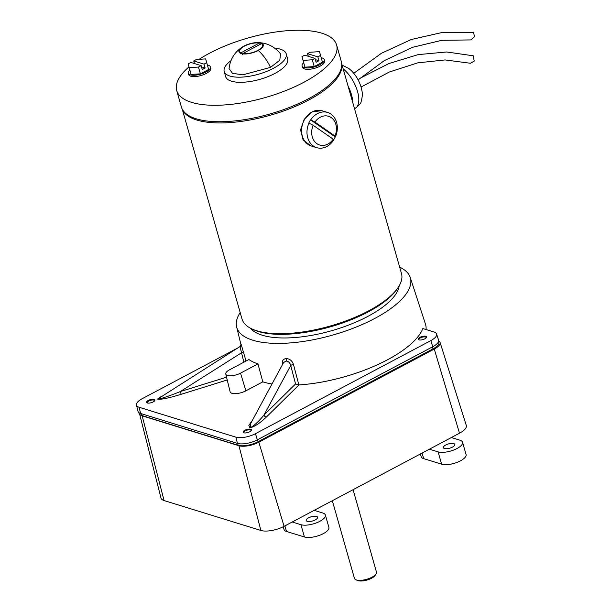 <?xml version="1.0" encoding="UTF-8"?>
<svg xmlns="http://www.w3.org/2000/svg" width="611" height="611" viewBox="0 0 611 611"><rect width="100%" height="100%" fill="white"/><g stroke="black" fill="none" stroke-linecap="round" stroke-linejoin="round"><path stroke-width="0.92" d="M341.717 63.964A82.905 30.924 164.1 0 1 308.692 100.044A82.905 30.924 164.1 0 1 182.361 109.361M310.869 145.846L303.071 139.919L300.551 129.815L304.209 119.29L312.084 111.95L321.745 110.644M182.223 109.094L242.017 319.003A82.905 30.924 -15.9 0 0 252.152 329.039A82.905 30.924 -15.9 0 0 368.731 310.808A82.905 30.924 -15.9 0 0 398.166 287.445A82.905 30.924 -15.9 0 0 401.488 273.575L341.694 63.674M252.152 329.039L253.764 329.772A81.431 30.374 -15.9 0 0 368.273 311.87A81.431 30.374 -15.9 0 0 397.188 288.919L398.166 287.445M333.232 139.209L313.168 125.286A15.031 12.105 -72.8 0 0 316.918 143.684A15.031 12.105 -72.8 0 0 333.232 139.209L333.606 140.202A18.422 14.832 -72.8 0 1 316.712 147.656A18.422 14.832 -72.8 0 1 313.382 146.029A18.422 14.832 -72.8 0 1 308.952 123.101L308.784 123.048A18.422 14.832 107.2 0 1 310.541 119.855L310.709 119.901A18.422 14.832 -72.8 0 1 327.595 112.455A18.422 14.832 -72.8 0 1 330.933 114.081A18.422 14.832 -72.8 0 1 335.355 137.009L310.541 119.855M327.595 112.455L322.211 110.79A18.422 14.832 107.2 0 0 303.384 121.849A18.422 14.832 107.2 0 0 307.99 144.364A18.422 14.832 107.2 0 0 311.327 145.991L316.712 147.656M333.53 140.011A18.422 14.832 107.2 0 0 335.195 136.956M310.709 119.901L314.925 122.085A15.031 12.105 -72.8 0 1 331.238 117.61A15.031 12.105 -72.8 0 1 334.988 136.009L335.355 137.009M313.168 125.286L308.952 123.101M314.925 122.085L334.988 136.009M240.39 53.852L240.787 52.89A11.976 4.468 164.1 0 1 240.07 49.567A11.976 4.468 164.1 0 1 244.324 46.192A11.976 4.468 164.1 0 1 259.339 43.045L260.11 43.389M262.195 44.038L261.424 43.687A11.976 4.468 164.1 0 1 257.895 50.385A11.976 4.468 164.1 0 1 242.88 53.531L242.483 54.501M261.424 43.687L242.88 53.531M240.787 52.89L259.339 43.045M256.987 42.587C266.648 42.602 274.499 46.375 280.533 53.905L279.8 60.214L270.52 67.378L242.834 74.832L232.493 73.328L229.064 68.569C230.217 58.984 234.899 51.645 243.109 46.543A12.64 4.712 164.1 0 1 243.949 46.077A12.64 4.712 164.1 0 1 256.987 42.587A12.64 4.712 164.1 0 1 263.265 44.824A12.64 4.712 164.1 0 1 258.27 50.499A12.64 4.712 164.1 0 1 238.954 51.752A12.64 4.712 164.1 0 1 243.109 46.543M274.759 48.216A32.238 12.029 164.1 0 1 286.208 53.806A32.238 12.029 164.1 0 1 273.468 68.287A32.238 12.029 164.1 0 1 224.191 71.472A32.238 12.029 164.1 0 1 230.966 60.688M224.191 71.472L225.65 76.604A32.238 12.029 -15.9 0 0 274.927 73.419A32.238 12.029 -15.9 0 0 287.666 58.939L286.208 53.806M199.125 59.328A83.127 31.008 164.1 0 1 209.558 53.21A83.127 31.008 164.1 0 1 336.608 44.993A83.127 31.008 164.1 0 1 303.759 82.325A83.127 31.008 164.1 0 1 176.709 90.543A83.127 31.008 164.1 0 1 188.982 66.874M176.709 90.543L181.391 106.986A83.127 31.008 -15.9 0 0 308.448 98.768A83.127 31.008 -15.9 0 0 341.289 61.436L336.608 44.993M193.481 63.261A83.127 31.008 164.1 0 1 194.214 62.719M350.737 95.408A22.088 10.188 -118 0 0 350.141 93.307M348.102 86.159A23.898 11.021 62 0 1 352.768 102.549M399.655 267.144A90.268 33.674 164.1 0 1 410.248 277.486A90.268 33.674 164.1 0 1 355.381 327.374A90.268 33.674 164.1 0 1 252.817 340.22A90.268 33.674 164.1 0 1 236.633 326.946A90.268 33.674 164.1 0 1 240.184 312.572M243.873 362.193L240.008 346.544L241.009 344.627L241.192 345.513L241.215 344.497L246.027 361.055M257.964 363.881L240.513 373.145A9.631 3.59 164.1 0 1 231.202 375.773A9.631 3.59 164.1 0 1 225.78 374.047A9.631 3.59 164.1 0 1 229.599 369.77L248.914 359.52A91.192 34.017 -15.9 0 0 257.964 363.881L262.806 381.852A91.879 34.269 -15.9 0 0 263.265 381.99A91.879 34.269 -15.9 0 0 272.01 383.991M244.851 430.259A4.308 1.612 -15.9 0 0 243.147 432.191A4.308 1.612 -15.9 0 0 249.739 431.763A4.308 1.612 -15.9 0 0 251.442 429.831A4.308 1.612 -15.9 0 0 244.851 430.259M148.305 400.419A4.308 1.612 -15.9 0 0 146.602 402.351A4.308 1.612 -15.9 0 0 153.193 401.923A4.308 1.612 -15.9 0 0 154.896 399.991A4.308 1.612 -15.9 0 0 148.305 400.419M419.925 337.333A4.308 1.612 -15.9 0 0 418.222 339.265A4.308 1.612 -15.9 0 0 424.813 338.845A4.308 1.612 -15.9 0 0 426.516 336.905A4.308 1.612 -15.9 0 0 419.925 337.333M250.533 328.252A78.231 29.175 -15.9 0 0 367.898 316.368A78.231 29.175 -15.9 0 0 399.128 285.917M410.248 277.486L425.477 324.189A92.116 34.361 164.1 0 1 426.058 329.535M252.61 419.948L248.837 425.424L249.93 427.83C254.627 426.692 260.126 423.072 266.427 416.985A2.207 1.696 45.4 0 1 263.975 415.068L295.564 383.96L298.993 384.915A91.879 34.269 -15.9 0 0 422.85 328.55L434.031 332.002A14.496 5.407 164.1 0 1 436.59 333.988L438.561 340.037A14.74 5.499 164.1 0 1 432.756 346.735L257.338 439.836A14.74 5.499 164.1 0 1 237.435 443.387L140.637 413.471A14.74 5.499 164.1 0 1 137.994 411.302L136.482 405.124A14.496 5.407 164.1 0 1 142.233 398.685L237.603 348.064M436.59 333.988A14.496 5.407 164.1 0 1 430.885 340.571L255.459 433.68A14.496 5.407 164.1 0 1 235.884 437.171L139.087 407.254A14.496 5.407 164.1 0 1 136.482 405.124M282.465 364.836C281.702 361.124 282.954 359.016 286.231 358.504C289.828 358.825 292.249 360.834 293.501 364.523L298.855 384.915M225.78 374.047L230.118 391.788A10.318 3.849 -15.9 0 0 235.93 393.637A10.318 3.849 -15.9 0 0 245.905 390.819L262.806 381.852M161.541 396.233L157.516 399.067C160.41 399.838 168.3 398.25 181.192 394.294L180.268 391.575L226.544 377.178M240.008 346.544L158.081 398.807C158.081 399.709 168.613 396.363 180.268 391.575L241.566 352.753A2.207 0.817 166.3 0 1 244.018 352.868M295.564 383.96L290.721 365.5C290.042 362.766 288.468 361.284 286.024 361.048L283.565 362.575L250.67 423.545L250.189 427.471C251.915 427.631 258.629 421.75 263.975 415.068L290.721 365.5A2.207 0.764 165.3 0 1 293.501 364.523M138.804 412.54L139.041 413.372A14.74 5.499 -15.9 0 0 141.668 415.465L238.13 445.282A14.74 5.499 -15.9 0 0 258.033 441.73L433.046 348.843A14.74 5.499 -15.9 0 0 438.866 342.221L438.599 341.259M453.744 443.586A5.934 2.215 -15.9 0 0 447.038 444.418A5.934 2.215 -15.9 0 0 443.387 447.68A5.934 2.215 -15.9 0 0 444.441 448.527A5.934 2.215 -15.9 0 0 451.147 447.695A5.934 2.215 -15.9 0 0 454.798 444.434A5.934 2.215 -15.9 0 0 453.744 443.586M316.559 516.402A5.934 2.215 -15.9 0 0 309.853 517.234A5.934 2.215 -15.9 0 0 306.203 520.496A5.934 2.215 -15.9 0 0 307.257 521.336A5.934 2.215 -15.9 0 0 313.962 520.511A5.934 2.215 -15.9 0 0 317.613 517.242A5.934 2.215 -15.9 0 0 316.559 516.402M438.66 340.854A14.74 5.499 164.1 0 1 440.073 342.397L466.277 425.424A17.192 6.416 164.1 0 1 459.503 433.214L451.353 437.537L460.068 440.233A14 5.224 164.1 0 1 462.558 442.219A14 5.224 164.1 0 1 453.935 449.925A14 5.224 164.1 0 1 438.118 451.88L429.403 449.192L314.169 510.353L322.883 513.041A14 5.224 164.1 0 1 325.373 515.035A14 5.224 164.1 0 1 316.758 522.733A14 5.224 164.1 0 1 300.933 524.696L304.438 536.993L286.483 531.44L284.902 525.888M314.169 510.353L284.084 526.323A17.192 6.416 164.1 0 1 260.859 530.463L164.061 500.546A17.192 6.416 164.1 0 1 160.991 498.041L139.698 414.418M462.558 442.219L466.063 454.515A14 5.224 164.1 0 1 457.44 462.222A14 5.224 164.1 0 1 441.623 464.177L423.667 458.632L422.079 453.072M420.406 453.965L421.17 456.638A14 5.224 -15.9 0 0 423.667 458.632M429.403 449.192L451.353 437.537M440.073 342.397A14.74 5.499 164.1 0 1 434.261 349.072L258.843 442.181A14.74 5.499 164.1 0 1 238.939 445.725L142.142 415.808A14.74 5.499 164.1 0 1 140.309 414.877M292.218 522L300.933 524.696M283.221 526.758L283.993 529.454A14 5.224 -15.9 0 0 286.483 531.44M325.373 515.035L328.878 527.331A14 5.224 164.1 0 1 320.256 535.037A14 5.224 164.1 0 1 304.438 536.993M332.323 500.715L354.433 578.319A11.517 4.292 -15.9 0 0 355.839 579.717A11.517 4.292 -15.9 0 0 372.03 577.181A11.517 4.292 -15.9 0 0 376.116 573.943A11.517 4.292 -15.9 0 0 376.628 572.675L353.089 489.694M355.839 579.717L357.45 580.45A10.043 3.742 -15.9 0 0 371.572 578.243A10.043 3.742 -15.9 0 0 375.131 575.409L376.116 573.943M361.063 87.037L389.375 71.991L417.733 62.857L445.075 59.931L470.394 63.254L474.243 61.123L473.189 55.769L446.588 51.981L418.161 54.623L388.909 63.544L359.818 78.391M358.13 79.865L384.296 60.642L412.509 47.314L441.761 40.326L471.028 39.914L474.518 36.713L473.556 32.391L442.41 32.436L411.325 39.494L381.424 53.287L353.777 73.289M147.602 403.023A3.712 1.382 164.1 0 1 147.297 402.611A3.712 1.382 164.1 0 1 147.457 402.046A3.712 1.382 164.1 0 1 150.505 400.312A3.712 1.382 164.1 0 1 154.003 400.182A3.712 1.382 164.1 0 1 154.468 400.686A3.712 1.382 164.1 0 1 154.4 401.091M419.222 339.937A3.712 1.382 164.1 0 1 419.077 338.96A3.712 1.382 164.1 0 1 419.169 338.838A3.712 1.382 164.1 0 1 422.262 337.196A3.712 1.382 164.1 0 1 425.623 337.096A3.712 1.382 164.1 0 1 426.02 338.005M244.148 432.863A3.712 1.382 164.1 0 1 243.972 431.931A3.712 1.382 164.1 0 1 244.003 431.885A3.712 1.382 164.1 0 1 247.05 430.152A3.712 1.382 164.1 0 1 250.548 430.022A3.712 1.382 164.1 0 1 250.945 430.931M321.241 57.77A11.517 4.292 164.1 0 1 324.265 59.634A11.517 4.292 164.1 0 1 319.713 64.804A11.517 4.292 164.1 0 1 302.117 65.942A11.517 4.292 164.1 0 1 303.698 62.765M324.265 59.634L324.647 60.985A11.517 4.292 164.1 0 1 320.095 66.156A11.517 4.292 164.1 0 1 302.498 67.294L302.117 65.942M317.85 56.854L307.532 53.661L310.22 52.241L319.5 51.645L322.463 62.2L314.23 66.568L312.297 59.794L314.986 58.373L316.093 62.253L318.95 60.733L317.85 56.854L320.538 55.425L319.5 51.645M320.538 55.425L322.463 62.2M308.28 56.296L307.532 53.661M314.986 58.373L304.675 55.181L301.987 56.609L304.95 67.164L314.23 66.568M303.025 60.39L312.297 59.794M318.95 60.733L315.345 59.618M207.412 65.033A11.517 4.292 164.1 0 1 210.436 66.904A11.517 4.292 164.1 0 1 205.884 72.075A11.517 4.292 164.1 0 1 188.287 73.213A11.517 4.292 164.1 0 1 189.876 70.036M210.436 66.904L210.818 68.249A11.517 4.292 164.1 0 1 206.274 73.419A11.517 4.292 164.1 0 1 188.669 74.557L188.287 73.213M204.021 64.117L193.702 60.932L196.391 59.504L205.67 58.908L208.634 69.463L200.4 73.839L191.121 74.427L189.196 67.653L198.468 67.065L201.156 65.637L202.264 69.517L205.128 68.004L204.021 64.117L206.709 62.689L205.67 58.908M198.468 67.065L200.4 73.839M206.709 62.689L208.634 69.463M194.458 63.559L193.702 60.932M201.156 65.637L190.846 62.444L188.157 63.872L189.196 67.653M205.128 68.004L201.515 66.889M270.52 67.378A28.74 13.251 -118 0 0 258.27 50.499M342.114 65.148L348.889 68.524L351.394 70.693C356.152 75.512 359.474 81.286 361.338 88.022C361.811 91.123 363.392 93.193 361.162 101.518C361.208 102.969 359.215 105.26 355.174 108.399A23.898 11.021 -118 0 0 357.794 92.498A23.898 11.021 -118 0 0 345.582 71.013A23.898 11.021 -118 0 0 343.191 68.906M140.637 413.471L139.087 407.254M237.435 443.387L235.884 437.171M257.338 439.836L255.459 433.68M432.756 346.735L430.885 340.571M181.192 394.294L227.231 379.973M266.427 416.985L298.993 384.915M245.905 390.819L240.513 373.145M157.516 399.067A2.207 2.047 154.3 0 0 158.081 398.807M286.024 361.048A2.207 1.153 88.4 0 0 286.231 358.504M240.215 346.796A2.207 2.047 154.3 0 0 241.215 344.497M141.668 415.465L141.141 413.624M432.489 346.872L433.046 348.843M258.033 441.73L257.468 439.767M237.603 443.441L238.13 445.282M438.118 451.88L441.623 464.177M258.843 442.181L284.084 526.323M459.503 433.214L434.261 349.072M164.061 500.546L142.142 415.808M260.859 530.463L238.939 445.725M305.645 142.905L306.531 143.18M240.07 49.567L239.581 50.301M355.174 108.399L354.533 108.735M236.633 326.946L241.009 344.848M147.457 402.046L146.961 402.786M154.003 400.182L154.812 400.549M425.623 337.096L426.432 337.463M419.077 338.96L418.581 339.701M244.003 431.885L243.506 432.626M250.548 430.022L251.358 430.388"/></g></svg>
